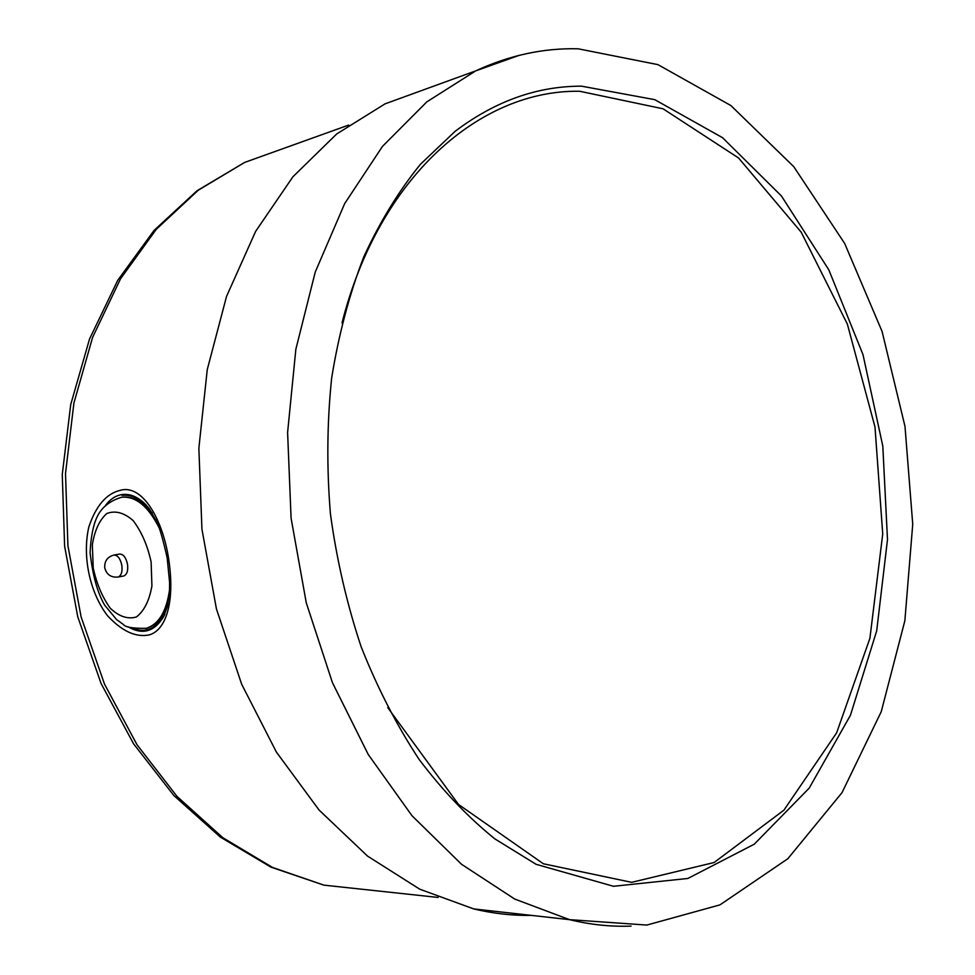 <?xml version="1.0" encoding="UTF-8"?>
<svg xmlns="http://www.w3.org/2000/svg" width="975" height="975" viewBox="0 0 975 975"><rect width="100%" height="100%" fill="white"/><g stroke="black" fill="none" stroke-linecap="round" stroke-linejoin="round"><path stroke-width="1.46" d="M531.46 915.391C512.436 915.72 493.192 913.563 473.716 908.919L419.762 889.2L367.526 856.087L319.057 810.03L276.449 752.152L241.69 684.292L216.438 608.948L201.935 529.157L198.863 448.232L207.261 369.586L226.553 296.376L255.633 231.368L292.951 176.731L336.716 133.953L385.04 103.862L425.502 89.139M113.892 555.067C107.384 556.908 104.325 561.173 104.752 567.864C106.58 574.604 111.004 577.663 118.024 577.042C121.278 575.762 122.558 571.886 121.851 565.439C120.339 558.541 117.695 555.08 113.892 555.067L119.572 554.056C123.374 554.068 126.031 557.517 127.53 564.415C128.237 570.85 126.957 574.702 123.691 575.993L123.532 576.018M168.98 597.663C164.933 614.933 157.572 625.097 146.896 628.18L145.616 628.448M121.924 497.189L122.277 497.128C134.428 495.775 145.75 503.624 156.256 520.699M127.957 626.742C142.521 635.213 154.44 631.8 163.727 616.48L167.481 606.328L169.504 590.801L169.589 582.331L167.164 557.81C163.02 539.492 159.583 527.548 156.841 521.991L149.175 508.597L144.227 503.124C136.719 496.324 129.261 493.472 121.838 494.593C115.696 495.58 110.309 499.115 105.678 505.172M163.812 616.322L164.848 614.25M169.833 568.096C165.384 522.844 143.301 483.783 120.534 490.267C106.58 493.423 96.025 505.623 88.871 526.817C82.058 555.994 89.651 592.325 107.457 615.652C122.009 631.325 135.988 637.723 149.394 634.847C166.128 629.911 173.647 602.733 169.833 568.096M631.069 926.104C610.862 926.859 590.35 924.714 569.546 919.657L514.763 899.072L461.541 864.289L411.974 815.709L368.258 754.516L332.438 682.658L306.272 602.806L291.086 518.212L287.601 432.486L295.852 349.269L315.266 272.001L344.675 203.604L382.48 146.384L426.831 101.863L475.751 70.858L519.114 55.356M342.018 322.908C379.165 176.317 480.712 89.505 579.723 91.272L663.098 108.81L738.611 158.023L801.182 232.16L847.372 324.127L874.989 426.989L882.728 533.959L869.919 638.272L836.635 732.834L783.888 810.188L714.102 862.522L631.666 882.338L543.392 863.777L458.53 804.473L387.745 707.594M581.575 86.178L654.749 99.657L722.548 137.694L781.414 195.951L828.811 269.807L862.997 354.644L882.802 446.038L887.494 539.577L876.696 630.862L850.419 715.321L809.201 788.129L754.26 844.192L687.85 878.463L613.482 886.287L536.079 864.301L494.886 838.902C468 817.221 442.723 790.701 419.067 759.354C396.764 725.473 377.459 687.972 361.177 646.864C346.954 604.195 336.716 559.93 330.452 514.093C326.613 468.012 327.015 422.723 331.634 378.215C338.617 334.815 349.318 294.377 363.76 256.876C380.043 221.593 398.946 190.71 420.481 164.227L455.154 131.296C495.117 101.107 537.249 86.08 581.575 86.178M151.125 561.953L151.917 586.012C149.297 600.685 144.142 610.996 136.427 616.956C127.822 619.466 119.145 616.602 110.382 608.351C102.412 597.419 96.696 583.964 93.222 567.986L92.333 544.806C94.624 530.437 99.462 520.004 106.848 513.496C115.282 510.291 124.02 512.631 133.088 520.528C141.448 531.472 147.469 545.281 151.125 561.953M169.553 589.68C166.469 611.593 158.669 624.475 146.153 628.327C132.88 628.485 125.287 627.205 123.374 624.487L116.586 619.588L104.642 605.109C97.512 592.873 92.662 575.372 90.078 552.606C90.846 537.274 93.113 525.549 96.854 517.42C101.254 507.683 109.48 500.967 121.534 497.25C135.769 495.958 148.419 506.366 159.486 528.474M122.119 495.373C132.515 494.106 142.582 500.065 152.307 513.24M167.676 605.524C160.144 626.632 148.602 634.237 133.014 628.339M438.08 897.439L323.895 885.142L272.403 867.397L222.788 837.671L177.011 796.417L136.975 744.681L104.508 684.121L81.108 616.919L67.921 545.744L65.508 473.484L73.905 403.102L92.601 337.387L120.534 278.789L156.329 229.259L198.303 190.198L244.676 162.411L282.384 148.87M473.716 908.919L569.546 919.657L646.852 925.068L719.989 904.861L787.837 858.731L842.022 792.638L881.229 711.713L904.861 620.746L912.734 524.221L904.995 426.404L882.07 331.427L844.655 243.433L793.772 166.676L730.86 105.532L657.954 64.642L578.102 48.787C543.428 47.958 509.316 55.307 475.751 70.858L385.04 103.862M146.153 628.327L146.896 628.18M121.534 497.25L122.277 497.128M118.024 577.042L123.691 575.993M163.727 616.48L164.799 614.36M146.494 505.367L144.227 503.124M348.66 125.08L244.676 162.411L196.987 190.771L154.074 230.417L117.731 280.337L89.529 339.032L70.724 404.552L62.266 474.508L64.618 546.195L77.756 616.809L101.095 683.548L133.624 743.876L173.94 795.612L220.35 837.098L270.989 867.153L323.895 885.142"/></g></svg>
